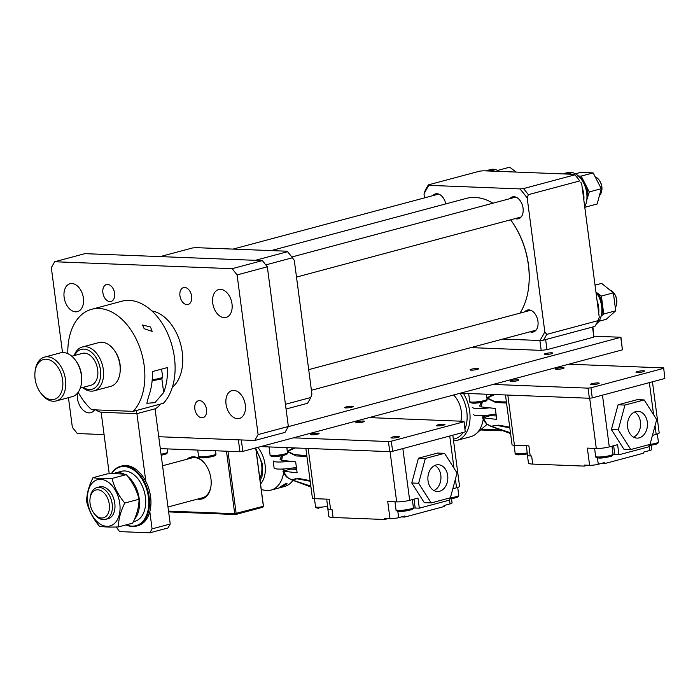 <?xml version="1.0" encoding="UTF-8"?>
<svg xmlns="http://www.w3.org/2000/svg" width="700" height="700" viewBox="0 0 700 700"><rect width="100%" height="100%" fill="white"/><g stroke="black" fill="none" stroke-linecap="round" stroke-linejoin="round"><path stroke-width="1.05" d="M92.995 477.68L107.249 473.874C115.71 473.55 122.062 473.795 126.306 474.617C132.668 482.239 136.911 490.446 139.037 499.24C139.055 506.616 136.946 514.57 132.694 523.119L118.449 526.934C118.422 519.566 120.54 511.604 124.784 503.055C118.422 495.434 114.179 487.226 112.061 478.433C103.591 478.748 97.239 478.502 92.995 477.68C88.76 486.194 86.642 494.156 86.651 501.559C88.751 510.317 92.995 518.525 99.382 526.19C103.591 527.004 109.944 527.258 118.449 526.934M98.788 487.13A16.494 10.736 75 0 1 114.782 503.256A16.494 10.736 75 0 1 107.293 518.919M119.77 503.457A23.966 15.601 75 0 1 106.864 526.321A23.966 15.601 75 0 1 87.771 502.206A23.966 15.601 75 0 1 100.678 479.334A23.966 15.601 75 0 1 119.77 503.457M126.306 474.617L112.061 478.433M139.037 499.24L124.784 503.055M186.996 459.226A21.647 14.088 75 0 1 193.681 456.811A21.647 14.088 75 0 1 205.258 464.135A21.647 14.088 75 0 1 211.024 485.686A21.647 14.088 75 0 1 199.273 499.249A21.647 14.088 75 0 1 197.654 499.056M202.562 497.744A20.615 13.414 -105 0 0 211.059 485.398M205.433 464.371A20.615 13.414 -105 0 0 194.574 457.616A20.615 13.414 -105 0 0 191.905 457.914M255.797 447.912L263.445 506.021L262.824 507.238L235.602 514.517L236.154 513.529L227.955 451.264M255.701 447.93L263.375 506.249L234.71 513.704L226.485 451.202M168.63 511.901L235.602 514.517L234.71 513.704L168.534 511.123M516.206 172.077L509.661 167.195L497.665 170.415M519.986 313.127A67.007 43.61 -105 0 0 528.684 286.816A67.007 43.61 -105 0 0 528.369 264.871A67.007 43.61 -105 0 0 510.843 220.124A67.007 43.61 -105 0 0 510.615 219.817M492.931 203.201A67.007 43.61 -105 0 0 466.34 198.389L271.189 250.591M528.684 286.816L528.745 286.248A65.984 42.936 -105 0 0 528.439 264.644A65.984 42.936 -105 0 0 511.175 220.579L510.843 220.124M191.643 296.257A8.759 5.705 -105 0 0 183.531 287.569A8.759 5.705 -105 0 0 179.944 295.803A8.759 5.705 -105 0 0 188.064 304.491A8.759 5.705 -105 0 0 191.643 296.257M114.59 293.248A8.759 5.705 -105 0 0 106.479 284.55A8.759 5.705 -105 0 0 102.891 292.784A8.759 5.705 -105 0 0 111.002 301.481A8.759 5.705 -105 0 0 114.59 293.248M206.544 409.439A8.759 5.705 -105 0 0 198.433 400.741A8.759 5.705 -105 0 0 194.845 408.984A8.759 5.705 -105 0 0 202.956 417.672A8.759 5.705 -105 0 0 206.544 409.439M245.306 404.924A14.429 9.389 -105 0 0 231.945 390.6A14.429 9.389 -105 0 0 226.039 404.171A14.429 9.389 -105 0 0 239.4 418.486A14.429 9.389 -105 0 0 245.306 404.924M231.998 303.87A14.429 9.389 -105 0 0 218.636 289.546A14.429 9.389 -105 0 0 212.739 303.118A14.429 9.389 -105 0 0 226.1 317.433A14.429 9.389 -105 0 0 231.998 303.87M77.42 393.216A14.429 9.389 -105 0 0 77.438 398.361A14.429 9.389 -105 0 0 90.799 412.676A14.429 9.389 -105 0 0 94.666 409.85M83.396 298.06A14.429 9.389 -105 0 0 70.035 283.736A14.429 9.389 -105 0 0 64.129 297.308A14.429 9.389 -105 0 0 77.49 311.623A14.429 9.389 -105 0 0 83.396 298.06M172.349 387.301A41.239 26.836 -105 0 0 182.236 352.188A41.239 26.836 -105 0 0 151.926 310.957M62.51 352.546L51.328 267.645L54.661 261.748L84.91 253.654L262.404 260.601L232.164 268.686L237.09 274.916L258.108 434.578L254.774 440.475L158.734 436.721M262.404 260.601L267.33 266.822L237.09 274.916M267.33 266.822L288.356 426.484L258.108 434.578M288.356 426.484L285.023 432.39L254.774 440.475M104.072 434.586L77.28 433.536L72.354 427.315L68.451 397.67M54.661 261.748L232.164 268.686M108.763 511.884A14.394 9.362 -105 0 0 103.329 492.266A14.394 9.362 -105 0 0 90.606 495.959A14.394 9.362 -105 0 0 90.02 498.838A14.394 9.362 -105 0 0 93.853 513.161A14.394 9.362 -105 0 0 108.763 511.884M93.853 513.161L94.526 514.08A16.45 10.71 -105 0 0 105.455 519.409A16.45 10.71 -105 0 0 111.58 512.619A16.45 10.71 -105 0 0 109.078 494.786A16.45 10.71 -105 0 0 96.95 487.62A16.45 10.71 -105 0 0 90.816 494.419A16.45 10.71 -105 0 0 90.142 497.7L90.02 498.838M613.97 293.169L614.303 293.624A9.275 6.038 75 0 1 616.779 302.864L616.709 303.424A10.307 6.711 -105 0 0 613.97 293.169A10.307 6.711 -105 0 0 610.61 290.238M615.536 307.221A10.307 6.711 -105 0 0 616.709 303.424M601.799 312.025A15.636 10.176 -105 0 0 602.026 305.06A15.636 10.176 -105 0 0 596.75 293.16M363.344 421.041A4.331 0.647 -7.5 0 0 358.575 421.488A4.331 0.647 -7.5 0 0 355.871 422.45A4.331 0.647 -7.5 0 0 356.991 422.739A4.331 0.647 -7.5 0 0 361.76 422.293A4.331 0.647 -7.5 0 0 364.464 421.321A4.331 0.647 -7.5 0 0 363.344 421.041M398.466 436.319A4.331 0.647 -7.5 0 0 393.706 436.765A4.331 0.647 -7.5 0 0 391.002 437.736A4.331 0.647 -7.5 0 0 392.114 438.025A4.331 0.647 -7.5 0 0 396.882 437.579A4.331 0.647 -7.5 0 0 399.586 436.608A4.331 0.647 -7.5 0 0 398.466 436.319M443.835 424.183A4.331 0.647 -7.5 0 0 439.075 424.629A4.331 0.647 -7.5 0 0 436.371 425.6A4.331 0.647 -7.5 0 0 437.483 425.889A4.331 0.647 -7.5 0 0 442.251 425.442A4.331 0.647 -7.5 0 0 444.955 424.471A4.331 0.647 -7.5 0 0 443.835 424.183M317.975 433.178A4.331 0.647 -7.5 0 0 313.206 433.624A4.331 0.647 -7.5 0 0 310.502 434.586A4.331 0.647 -7.5 0 0 311.623 434.875A4.331 0.647 -7.5 0 0 316.382 434.429A4.331 0.647 -7.5 0 0 319.086 433.457A4.331 0.647 -7.5 0 0 317.975 433.178M465.238 431.874L464.039 421.312L465.238 431.874L392.639 451.299L391.309 441.192L388.421 441.543L389.751 451.649L260.689 446.6M392.639 451.299L389.751 451.649M463.907 421.776L391.309 441.192M388.421 441.543L293.484 437.824M369.101 417.602L464.039 421.312M598.876 321.274L606.253 319.305L615.685 310.8L603.706 314.002L601.387 296.047L613.375 292.845L615.685 310.8M600.95 316.26L603.706 314.002M601.387 296.047L595.962 292.075M595.026 285.154L601.624 283.395L613.375 292.845M602.753 309.549A16.494 10.736 75 0 1 601.23 315.726M598.045 293.746A16.494 10.736 75 0 1 601.615 300.703M584.762 207.191L585.524 205.109M585.174 207.2L597.161 203.989L601.274 188.711L589.286 191.923L581.157 176.094L593.145 172.891L601.274 188.711M586.784 199.964L589.286 191.923M581.157 176.094L577.701 176.05M575.426 173.81L580.913 172.34L593.145 172.891M579.512 177.065A16.494 10.736 75 0 1 582.864 180.206M586.863 188.002A16.494 10.736 75 0 1 587.886 195.895M111.344 473.76A30.931 20.125 75 0 1 120.505 466.34A30.931 20.125 75 0 1 124.504 465.903A30.931 20.125 75 0 1 148.636 494.008A30.931 20.125 75 0 1 136.491 526.094A30.931 20.125 75 0 1 132.492 526.531A30.931 20.125 75 0 1 126.096 524.886M120.505 466.34L121.94 465.955A30.931 20.125 75 0 1 125.939 465.517A30.931 20.125 75 0 1 150.071 493.623A30.931 20.125 75 0 1 137.926 525.709L136.491 526.094M111.545 473.76A30.415 19.793 75 0 1 124.197 466.506A30.415 19.793 75 0 1 148.418 497.114A30.415 19.793 75 0 1 132.046 526.129A30.415 19.793 75 0 1 126.411 524.799M116.244 527.004L119.586 531.615L149.861 532.805L152.075 528.867L149.809 511.656M145.827 481.407L136.911 413.665L155.059 408.809A12.626 12.46 -163.4 0 0 160.282 404.11M136.115 410.567A12.626 0.831 -96.9 0 0 136.911 413.665L101.141 412.265L109.235 473.812M149.861 532.805L168.009 527.949L170.231 524.011L155.059 408.809M152.075 528.867L170.231 524.011M134.654 521.351A25.874 16.844 -105 0 0 134.803 521.316A25.874 16.844 -105 0 0 145.39 496.991A25.874 16.844 -105 0 0 121.433 471.319L115.229 472.981A25.874 16.844 75 0 1 124.635 474.346M127.741 476.411A25.874 16.844 75 0 1 139.186 498.654A25.874 16.844 75 0 1 134.496 519.216M113.207 473.734A25.874 16.844 75 0 1 115.229 472.981M633.553 437.159A13.405 9.975 92.2 0 0 640.439 421.829A13.405 9.975 92.2 0 0 634.532 412.02M647.316 422.1A13.405 9.975 -87.8 0 1 636.965 438.121A13.405 9.975 -87.8 0 1 627.655 427.359A13.405 9.975 -87.8 0 1 638.006 411.338A13.405 9.975 -87.8 0 1 647.316 422.1M510.466 432.766L491.129 426.335L495.241 425.399L497.814 425.591L509.819 427.84M473.725 414.584A16.494 2.476 -7.5 0 0 495.827 414.024M472.798 407.505A16.494 2.476 -7.5 0 0 489.326 407.829M482.011 415.642A8.251 6.143 92.2 0 0 485.161 416.973L485.249 416.973M495.933 414.767L492.258 414.619M481.784 402.273A8.251 6.143 92.2 0 0 479.719 406.088L481.215 406.149M491.129 426.335L498.715 425.127L509.731 427.227M482.221 402.185L481.285 406.91L495.302 408.467L496.738 419.387L482.72 417.821L490 415.704L496.108 415.94M482.939 417.594L486.623 423.841L486.57 423.01L486.623 423.841L490.192 426.029L486.579 423.815M527.546 455.201A10.307 1.549 -7.5 0 0 527.546 455.271A10.307 1.549 -7.5 0 0 530.206 455.945L531.641 455.998L532.7 464.082L584.246 466.104L587.519 465.22M527.529 455.192A16.494 2.476 172.5 0 1 527.38 454.921A16.494 2.476 172.5 0 1 527.459 454.615M486.92 397.941L493.054 394.476M501.786 401.896L493.71 401.126L487.392 397.941L494.821 394.546M506.546 403.007L495.722 402.535L486.946 398.195M491.059 426.37L486.623 423.841L490.831 426.151M584.246 466.104L584.106 465.089L589.61 465.308A6.186 0.927 -7.5 0 0 598.281 464.258L597.441 457.887M601.046 463.514L604.459 463.645L604.327 462.639L598.281 464.258M649.058 445.637L649.696 450.502L643.65 452.121L643.781 453.127L604.459 463.645M650.02 444.386L656.696 419.589L644.166 399.928L624.951 405.064L618.275 429.87L630.805 449.531L650.02 444.386M613.008 454.606A10.307 1.549 172.5 0 1 614.81 454.615L618.94 454.781L649.189 446.688L648.926 444.684M527.38 454.921L528.447 463.006A16.494 2.476 -7.5 0 0 532.7 464.082M487.375 394.257L486.535 395.019M649.696 450.502A6.186 0.927 -7.5 0 0 651.7 449.531L651.149 445.358M589.61 465.308L587.352 448.123L596.295 448.472A9.275 1.391 -7.5 0 0 609.289 446.898L617.61 444.675L618.94 454.781M630.805 449.531L623.928 449.26L611.398 429.599L618.275 429.87M624.951 405.064L618.074 404.793L637.28 399.656L644.166 399.928M611.398 429.599L618.074 404.793M505.488 394.966L512.032 444.666A9.275 1.391 -7.5 0 0 514.421 445.279L528.876 445.839L530.206 455.945M652.452 435.356L656.171 434.359A9.275 1.391 -7.5 0 0 659.181 432.906L652.452 381.797M453.617 394.993A20.615 13.414 75 0 1 460.014 405.808A20.615 13.414 75 0 1 460.836 421.19M459.918 393.304A28.866 18.786 75 0 1 465.01 403.777A28.866 18.786 75 0 1 465.028 428.82M453.565 440.799A30.931 20.125 -105 0 0 457.03 440.352A30.931 20.125 -105 0 0 467.766 402.868A30.931 20.125 -105 0 0 463.4 393.321M483.219 407.137A30.931 20.125 75 0 1 483.385 408.433M483.543 416.614A30.931 20.125 75 0 1 483.464 417.454M483.236 419.248A30.931 20.125 75 0 1 476.105 433.773A30.931 20.125 75 0 1 470.645 436.713L457.03 440.352M463.173 432.434A28.866 18.786 75 0 1 453.338 439.084M596.312 324.03A20.615 13.414 -105 0 0 595.936 292.04M598.736 313.276A20.615 13.414 -105 0 0 597.074 300.659M515.183 218.593A11.34 7.376 -105 0 0 518.42 218.794A11.34 7.376 -105 0 0 523.058 208.136A11.34 7.376 -105 0 0 512.558 196.884A11.34 7.376 -105 0 0 509.854 198.678M445.786 203.884A11.34 7.376 -105 0 0 435.505 193.874A11.34 7.376 -105 0 0 432.801 195.659M530.084 331.774A11.34 7.376 -105 0 0 533.312 331.975A11.34 7.376 -105 0 0 537.95 321.317A11.34 7.376 -105 0 0 527.459 310.065A11.34 7.376 -105 0 0 524.755 311.859M502.889 339.045L539.892 340.498A103.093 67.086 75 0 0 544.81 331.783L527.205 198.1A103.093 67.086 75 0 0 519.934 188.912L428.925 185.351A103.093 67.086 75 0 0 424.007 194.066L424.515 197.881M424.007 194.066L425.127 190.645A105.157 68.434 75 0 1 428.382 184.87L428.925 185.351M519.934 188.912L523.504 188.589A105.157 68.434 75 0 1 528.325 194.679L527.205 198.1M544.81 331.783L546.718 334.399A105.157 68.434 75 0 1 543.462 340.165L539.892 340.498L541.196 350.368L470.855 347.611M523.504 188.589L574.928 174.834L574.385 174.352L483.367 170.791L479.806 171.115L428.382 184.87M574.928 174.834A105.157 68.434 75 0 1 579.74 180.924L528.325 194.679M546.718 334.399L598.133 320.644A105.157 68.434 75 0 1 594.878 326.419L543.462 340.165M581.656 183.54L580.676 182.201A103.093 67.086 75 0 1 581.656 183.54L599.253 317.223L598.133 320.644M545.641 339.588L546.971 349.668L541.196 350.368M592.909 326.944L593.854 337.12L546.971 349.668M593.854 337.12L592.524 327.049M256.2 450.957A20.615 13.414 75 0 1 260.995 475.37A20.615 13.414 75 0 1 259.805 478.389M285.512 483.7L287.166 483.823L280.822 487.261L279.309 487.445L285.512 483.7M292.845 480.489A30.931 20.125 75 0 1 284.62 486.465L271.014 490.105A30.931 20.125 -105 0 0 282.669 476.866A30.931 20.125 -105 0 0 283.605 472.64M261.284 489.624L264.81 490.289A30.931 20.125 -105 0 0 271.014 490.105M283.832 470.846A30.931 20.125 -105 0 0 283.911 470.006M283.754 461.834A30.931 20.125 -105 0 0 283.588 460.539M562.975 367.64A4.331 0.647 -7.5 0 0 558.206 368.086A4.331 0.647 -7.5 0 0 555.503 369.058A4.331 0.647 -7.5 0 0 556.622 369.338A4.331 0.647 -7.5 0 0 561.383 368.891A4.331 0.647 -7.5 0 0 564.086 367.92A4.331 0.647 -7.5 0 0 562.975 367.64M598.097 382.926A4.331 0.647 -7.5 0 0 593.329 383.373A4.331 0.647 -7.5 0 0 590.625 384.335A4.331 0.647 -7.5 0 0 591.745 384.624A4.331 0.647 -7.5 0 0 596.505 384.178A4.331 0.647 -7.5 0 0 599.209 383.206A4.331 0.647 -7.5 0 0 598.097 382.926M643.466 370.79A4.331 0.647 -7.5 0 0 638.697 371.236A4.331 0.647 -7.5 0 0 635.994 372.199A4.331 0.647 -7.5 0 0 637.114 372.488A4.331 0.647 -7.5 0 0 641.883 372.041A4.331 0.647 -7.5 0 0 644.586 371.07A4.331 0.647 -7.5 0 0 643.466 370.79M517.597 379.776A4.331 0.647 -7.5 0 0 512.837 380.223A4.331 0.647 -7.5 0 0 510.134 381.194A4.331 0.647 -7.5 0 0 511.254 381.474A4.331 0.647 -7.5 0 0 516.014 381.027A4.331 0.647 -7.5 0 0 518.718 380.056A4.331 0.647 -7.5 0 0 517.597 379.776M664.86 378.481L663.67 367.911L664.86 378.481L592.27 397.898L590.94 387.791L588.053 388.141L589.383 398.248L460.32 393.199M592.27 397.898L589.383 398.248M663.53 368.375L590.94 387.791M588.053 388.141L493.106 384.431M568.724 364.201L663.67 367.911M499.38 171.412A20.615 13.414 -105 0 0 493.238 169.242A20.615 13.414 -105 0 0 490.569 169.54L487.55 170.345A20.615 13.414 -105 0 0 486.054 170.896M494.646 171.229A20.615 13.414 -105 0 0 490.219 170.056A20.615 13.414 -105 0 0 487.55 170.345M150.5 326.996L152.162 331.38L144.156 328.703L142.581 324.984L150.5 326.996M78.138 392.306A56.7 36.899 -105 0 0 91.7 409.736L133.184 411.355A56.7 36.899 -105 0 0 144.165 365.54A56.7 36.899 -105 0 0 91.674 309.286A56.7 36.899 -105 0 0 67.804 353.658M133.184 411.355L163.433 403.261A56.7 36.899 -105 0 0 174.414 357.446A56.7 36.899 -105 0 0 121.922 301.192L91.674 309.286M167.51 367.535L152.39 371.586A56.7 36.899 75 0 1 148.549 396.567L146.86 403.279L154.945 402.666L163.669 392.525A56.7 36.899 -105 0 0 167.51 367.535M433.921 490.56A13.405 9.975 92.2 0 0 440.808 475.23A13.405 9.975 92.2 0 0 434.91 465.421M447.685 475.501A13.405 9.975 -87.8 0 1 437.334 491.523A13.405 9.975 -87.8 0 1 428.024 480.76A13.405 9.975 -87.8 0 1 438.384 464.739A13.405 9.975 -87.8 0 1 447.685 475.501M310.835 486.168L291.506 479.736L295.61 478.791L298.183 478.992L310.188 481.241M289.704 461.23A16.494 2.476 -7.5 0 1 273.166 460.906L274.094 467.985A16.494 2.476 -7.5 0 0 296.205 467.425M282.38 469.035A8.251 6.143 92.2 0 0 285.539 470.374L285.618 470.374M296.301 468.169L292.626 468.02M282.152 455.674A8.251 6.143 92.2 0 0 280.088 459.489L281.592 459.55M291.506 479.736L299.084 478.529L310.109 480.629M282.59 455.577L281.654 460.311L295.671 461.869L297.115 472.78L283.089 471.222L290.369 469.105L296.485 469.341M283.308 470.995L286.991 477.242L286.939 476.411L286.991 477.242L290.57 479.421L286.947 477.216M333.078 517.484A16.494 2.476 -7.5 0 1 328.816 516.399L327.757 508.314A16.494 2.476 172.5 0 0 327.906 508.585A10.307 1.549 -7.5 0 0 327.915 508.664A10.307 1.549 -7.5 0 0 330.575 509.346L332.01 509.399L333.078 517.484L384.615 519.496L387.896 518.621M287.289 451.334L293.431 447.877M302.164 455.289L294.079 454.519L287.761 451.334L295.19 447.947M306.915 456.409L296.1 455.936L287.324 451.596M291.428 479.771L286.991 477.242L291.2 479.552M384.615 519.496L384.484 518.49L389.988 518.709A6.186 0.927 -7.5 0 0 398.65 517.65L397.81 511.289M401.415 516.915L404.828 517.046L404.696 516.031L398.65 517.65M449.426 499.039L450.065 503.895L444.019 505.514L444.15 506.529L404.828 517.046M450.389 497.787L457.065 472.99L444.535 453.329L425.329 458.465L418.644 483.262L431.183 502.924L450.389 497.787M413.376 508.008A10.307 1.549 172.5 0 1 415.188 508.016L419.309 508.174L449.558 500.089L449.295 498.085M287.744 447.659L286.904 448.411M450.065 503.895A6.186 0.927 -7.5 0 0 452.069 502.933L451.526 498.759M389.988 518.709L387.721 501.524L396.664 501.874A9.275 1.391 -7.5 0 0 409.666 500.299L417.979 498.076L419.309 508.174M431.183 502.924L424.296 502.661L411.766 483L418.644 483.262M425.329 458.465L418.442 458.194L437.658 453.058L444.535 453.329M411.766 483L418.442 458.194M305.856 448.367L312.401 498.067A9.275 1.391 -7.5 0 0 314.799 498.671L329.245 499.24L330.575 509.346M452.821 488.749L456.549 487.76A9.275 1.391 -7.5 0 0 459.55 486.299L452.821 435.199M586.898 198.844A15.636 10.176 -105 0 0 587.265 193.191L586.731 193.165M586.758 193.322L587.265 193.191M586.329 190.724L586.915 190.558A15.636 10.176 -105 0 0 581.849 179.979M46.191 359.223A20.615 13.414 75 0 1 62.615 379.969A20.615 13.414 75 0 1 51.511 399.639A20.615 13.414 75 0 1 40.486 392.665A20.615 13.414 75 0 1 35 372.146A20.615 13.414 75 0 1 46.191 359.223M35 372.146L35.123 371.009A22.68 14.761 75 0 1 44.502 357.114A22.68 14.761 75 0 1 47.442 356.799A22.68 14.761 75 0 1 65.135 377.405A22.68 14.761 75 0 1 56.228 400.934A22.68 14.761 75 0 1 53.296 401.257A22.68 14.761 75 0 1 41.169 393.584L40.486 392.665M44.502 357.114L60.384 352.87A22.68 14.761 75 0 1 63.324 352.546A22.68 14.761 75 0 1 75.451 360.22A22.68 14.761 75 0 1 81.489 382.795A22.68 14.761 75 0 1 72.109 396.69L56.228 400.934M75.451 360.22L76.125 361.139A20.615 13.414 75 0 1 81.611 381.666L81.489 382.795M71.767 356.23L82.399 353.386A16.494 10.736 75 0 1 84.534 353.15A16.494 10.736 75 0 1 97.405 368.139A16.494 10.736 75 0 1 90.93 385.254L80.299 388.098M74.62 355.46A20.615 13.414 75 0 1 84 349.108A20.615 13.414 75 0 1 100.424 369.854A20.615 13.414 75 0 1 89.32 389.533A20.615 13.414 75 0 1 83.151 387.336M74.13 355.6A22.68 14.761 75 0 1 82.311 346.999A22.68 14.761 75 0 1 85.251 346.684A22.68 14.761 75 0 1 102.944 367.29A22.68 14.761 75 0 1 94.036 390.828A22.68 14.761 75 0 1 91.105 391.142A22.68 14.761 75 0 1 82.652 387.467M82.311 346.999L98.954 342.554A22.68 14.761 75 0 1 101.885 342.23A22.68 14.761 75 0 1 114.013 349.904A22.68 14.761 75 0 1 120.05 372.479A22.68 14.761 75 0 1 110.67 386.374L94.036 390.828M114.013 349.904L114.686 350.822A20.615 13.414 75 0 1 120.181 371.35L120.05 372.479M160.213 256.602L192.456 247.975L196.026 247.651L287.035 251.213L287.578 251.694A105.157 68.434 75 0 1 292.399 257.784L293.335 259.061A103.093 67.086 75 0 1 294.306 260.4L311.911 394.082L310.791 397.504A105.157 68.434 75 0 1 307.536 403.279L286.055 409.019M265.808 264.898L292.399 257.784L294.306 260.4M310.791 397.504L285.434 404.285M287.578 251.694L255.334 260.321M599.069 179.987L599.401 180.442A9.275 6.038 75 0 1 601.834 186.655A9.275 6.038 75 0 1 601.878 189.683L601.808 190.242A10.307 6.711 -105 0 0 601.764 186.883A10.307 6.711 -105 0 0 599.069 179.987A10.307 6.711 -105 0 0 595.691 177.048M599.891 195.064A10.307 6.711 -105 0 0 601.808 190.242M584.719 206.859A20.615 13.414 -105 0 0 586.714 193.008A20.615 13.414 -105 0 0 567.63 172.55L564.602 173.355A20.615 13.414 -105 0 0 563.106 173.906M583.835 200.095A20.615 13.414 -105 0 0 583.686 193.812A20.615 13.414 -105 0 0 582.173 187.477M571.699 174.248A20.615 13.414 -105 0 0 564.602 173.355M345.756 407.916A4.331 0.647 172.5 0 1 344.636 407.636A4.331 0.647 172.5 0 1 347.34 406.665A4.331 0.647 172.5 0 1 352.109 406.219A4.331 0.647 172.5 0 1 353.229 406.499A4.331 0.647 172.5 0 1 350.525 407.47A4.331 0.647 172.5 0 1 345.756 407.916M471.135 370.16A4.331 0.647 172.5 0 1 470.015 369.88A4.331 0.647 172.5 0 1 472.719 368.909A4.331 0.647 172.5 0 1 477.488 368.463A4.331 0.647 172.5 0 1 478.599 368.743A4.331 0.647 172.5 0 1 475.895 369.714A4.331 0.647 172.5 0 1 471.135 370.16M545.387 354.515A4.331 0.647 172.5 0 1 544.267 354.235A4.331 0.647 172.5 0 1 546.971 353.264A4.331 0.647 172.5 0 1 551.74 352.817A4.331 0.647 172.5 0 1 552.851 353.106A4.331 0.647 172.5 0 1 550.148 354.069A4.331 0.647 172.5 0 1 545.387 354.515M594.125 336.21L620.952 337.26L622.414 349.842L242.821 451.377L239.934 451.727L160.3 448.621M620.952 337.26L288.251 426.676M622.414 349.842L620.821 337.715M242.821 451.377L241.316 439.95M239.934 451.727L238.368 439.836M480.524 429.966L502.075 430.806M481.381 429.223L499.564 429.94M101.141 412.265A12.626 12.46 16.6 0 1 95.953 409.902M398.274 510.387A8.759 1.312 -7.5 0 0 407.916 509.486A8.759 1.312 -7.5 0 0 413.394 507.526C413.639 508.541 412.851 509.302 411.031 509.81C405.764 511.114 401.809 511.648 399.175 511.42C396.743 511.105 395.692 510.571 396.016 509.81A8.759 1.312 -7.5 0 0 398.274 510.387M399.385 511.394L408.257 510.501L411.591 508.594M200.804 456.794A8.759 1.312 -7.5 0 0 210.446 455.892A8.759 1.312 -7.5 0 0 215.924 453.933C216.169 454.948 215.381 455.709 213.561 456.216C208.294 457.52 204.339 458.054 201.705 457.826C199.281 457.52 198.222 456.977 198.546 456.216A8.759 1.312 -7.5 0 0 200.804 456.794M201.915 457.809L210.787 456.907L214.121 455M450.188 497.84A8.759 1.312 -7.5 0 0 458.762 495.39L458.168 496.808L456.4 497.674L449.418 499.039M449.418 499.021L456.96 496.457M471.975 402.106A8.759 1.312 -7.5 0 0 481.617 401.205A8.759 1.312 -7.5 0 0 487.086 399.245C487.34 400.26 486.552 401.021 484.733 401.529C479.456 402.824 475.501 403.366 472.867 403.139C470.444 402.824 469.394 402.29 469.709 401.529A8.759 1.312 -7.5 0 0 471.975 402.106M473.086 403.113L481.95 402.22L485.293 400.304M272.344 455.508A8.759 1.312 -7.5 0 0 281.986 454.606A8.759 1.312 -7.5 0 0 287.455 452.637C287.709 453.661 286.921 454.423 285.101 454.921C279.825 456.225 275.879 456.767 273.236 456.54C270.812 456.225 269.762 455.691 270.086 454.93A8.759 1.312 -7.5 0 0 272.344 455.508M273.455 456.514L282.319 455.621L285.661 453.705M614.81 454.615L613.646 445.734M589.68 398.213L596.295 448.472M514.421 445.279L507.815 395.054M656.171 434.359L655.043 425.731M653.59 414.715L649.364 382.62M609.289 446.898L602.481 395.168M152.215 379.645A8.759 1.312 -7.5 0 0 162.636 376.976L162.041 378.402L160.274 379.26L152.119 380.748M152.127 380.73L160.011 379.312L160.834 378.044M260.549 483.998A24.194 15.741 -105 0 0 264.285 477.024A24.194 15.741 -105 0 0 257.854 447.361M255.902 448.691L262.71 464.573L262.036 476.245L260.102 480.646M597.905 456.986A8.759 1.312 -7.5 0 0 607.548 456.085A8.759 1.312 -7.5 0 0 613.025 454.125C613.27 455.14 612.483 455.901 610.663 456.409C605.395 457.713 601.44 458.246 598.798 458.019C596.374 457.713 595.324 457.17 595.648 456.409A8.759 1.312 -7.5 0 0 597.905 456.986M599.016 458.001L607.889 457.1L611.222 455.192M161.831 378.56L163.669 392.525M415.188 508.016L414.015 499.135M390.049 451.614L396.664 501.874M314.799 498.671L308.184 448.455M456.549 487.76L455.411 479.133M453.959 468.116L449.733 436.021M409.666 500.299L402.85 448.56M314.466 498.654L315.525 506.66A8.759 1.312 -7.5 0 0 317.783 507.238A8.759 1.312 -7.5 0 0 327.6 506.301M318.894 508.252L318.675 508.27C316.251 507.964 315.201 507.421 315.525 506.66M649.819 444.447A8.759 1.312 -7.5 0 0 658.394 441.989L657.799 443.406L656.031 444.273L649.049 445.637L656.591 443.056M161.044 454.23A8.759 1.312 -7.5 0 0 167.764 452.051L166.696 453.793L161.184 455.315L165.961 453.119M514.097 445.261L515.148 453.267A8.759 1.312 -7.5 0 0 517.414 453.836A8.759 1.312 -7.5 0 0 527.231 452.909M518.525 454.851L527.371 453.959M394.966 501.812L396.016 509.81M412.344 499.581L413.394 507.526M197.741 450.082L198.546 456.216M215.504 450.774L215.924 453.933M100.249 486.736L96.95 487.62M194.215 457.293L162.558 465.762M465.552 427.402L464.87 427.586M205.957 496.843L167.982 506.992M108.754 518.525L105.455 519.409M308.691 369.652L530.696 310.266M311.404 390.267L536.016 330.181M457.713 487.41L458.762 495.39M468.659 393.523L469.709 401.529M486.43 394.223L487.086 399.245M269.027 446.924L270.086 454.93M286.799 447.624L287.455 452.637M134.803 521.316L133.376 521.692M491.076 426.379L510.571 433.606M506.398 401.887L501.532 401.887M482.108 402.203L481.136 406.849M486.552 423.789C484.934 422.336 483.613 420.332 482.571 417.769M491.242 426.457L490.201 426.029M526.286 445.743L527.546 455.271M486.526 394.957L487.314 394.257M487.13 424.27L476.105 433.773M161.604 369.119L162.636 376.976M594.589 448.411L595.648 456.409M611.975 446.18L613.025 454.125M233.021 249.104L438.734 194.075M291.454 479.78L310.949 487.008M306.766 455.28L301.91 455.28M282.476 455.604L281.505 460.25M286.921 477.19C285.303 475.729 283.981 473.725 282.94 471.17M291.611 479.859L290.57 479.43M326.664 499.135L327.915 508.664M286.895 448.359L287.683 447.659M657.344 434.009L658.394 441.989M167.344 448.892L167.764 452.051M296.502 277.086L521.124 217.009M291.812 256.996L515.795 197.085M527.371 453.976L518.306 454.877C515.883 454.562 514.832 454.029 515.148 453.267"/></g></svg>

